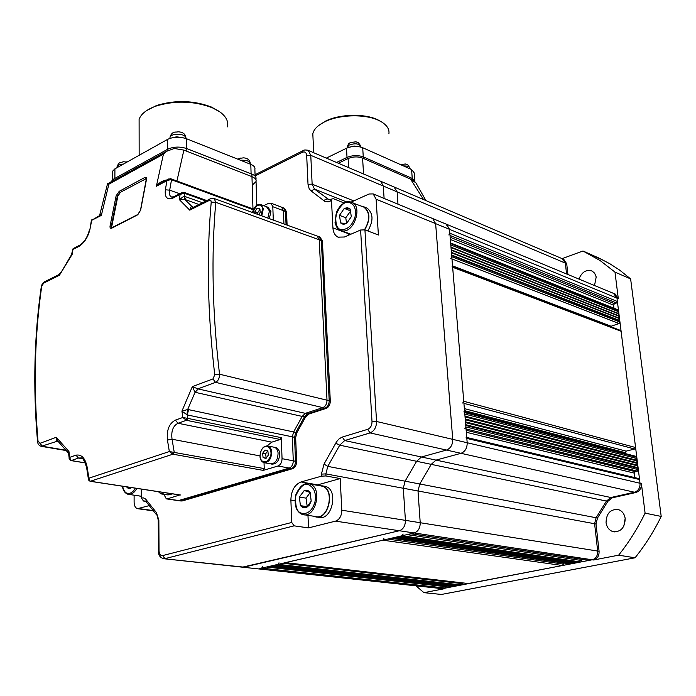 <?xml version="1.0" encoding="UTF-8"?>
<svg xmlns="http://www.w3.org/2000/svg" width="696" height="696" viewBox="0 0 696 696"><rect width="100%" height="100%" fill="white"/><g stroke="black" fill="none" stroke-linecap="round" stroke-linejoin="round"><path stroke-width="1.04" d="M623.825 526.159L625.165 518.433M606.051 522.592C606.799 527.359 609.157 530.395 613.124 531.692C620.884 532.118 624.904 527.733 625.182 518.537C624.425 513.857 622.128 510.864 618.274 509.542C610.444 508.993 606.364 513.343 606.051 522.592M594.523 285.517L596.202 276.956L594.601 273.145L592.096 271.04C586.206 269.282 581.83 271.971 578.976 279.079M442.004 588.633L444.387 588.72L423.934 592.661L441.421 594.454L635.039 557.792C645.105 545.299 653.831 531.518 661.2 516.441L630.628 278.922L614.986 272.119L600.048 260.513L582.97 250.995L562.124 258.642M630.628 278.922L619.57 270.057L609.87 263.758L598.725 257.964L582.97 250.995M661.2 516.441L645.088 513.135L641.399 483.59L640.033 483.268L616.969 298.106L613.437 293.347L616.969 298.106L617.395 301.507L616.508 302.986L614.464 303.665L613.576 305.135L613.959 308.215M614.986 272.119L618.3 298.654L614.768 293.895M635.039 557.792L618.622 555.182C628.793 542.48 637.614 528.455 645.088 513.135M618.622 555.182L593.644 559.993C597.394 558.801 599.204 555.904 599.082 551.284L596.011 524.001L597.499 518.015L607.834 501.364L612.271 497.814L635.813 492.524C639.702 491.185 641.564 488.209 641.399 483.59M446.293 586.023L445.553 588.059L442.917 588.564L592.235 559.775C595.993 558.592 597.803 555.686 597.681 551.067L594.61 523.74L596.098 517.754L606.451 501.077L610.897 497.518L634.447 492.211C638.336 490.871 640.198 487.896 640.033 483.268C640.198 487.896 638.336 490.871 634.447 492.211L610.897 497.518L606.451 501.077L596.098 517.754L594.61 523.74L597.681 551.067C597.803 555.686 595.993 558.592 592.235 559.775L588.746 560.376L410.753 533.771M415.964 585.841L423.934 592.661M566.57 273.946L565.352 263.123L562.203 258.677L565.352 263.123L566.57 273.946M567.919 274.502L566.701 263.688L563.551 259.251M617.918 309.798L618.666 311.747L617.778 313.226L618.953 314.035L618.065 315.505L619.24 316.315L618.352 317.794L619.527 318.603L618.631 320.082L619.805 320.9L619.953 322.048L619.057 323.518L610.279 326.537M620.458 330.409L621.093 331.244L635.578 447.528L634.656 449.016L626.104 451.138L625.304 453.566M635.961 456.341L636.953 458.551L636.031 460.039L637.258 461.013L636.335 462.501L637.571 463.466L636.64 464.963L637.875 465.937L636.944 467.425L638.18 468.399L638.336 469.635L637.405 471.131L635.248 471.636L634.317 473.132L634.874 477.63M638.693 478.543L639.572 479.544L640.033 483.268L467.19 442.743C467.199 448.12 465.128 451.643 460.978 453.313L436.018 460.108L431.233 464.354L419.784 483.99L418 490.985L420.219 522.722C420.184 528.099 418.174 531.518 414.198 532.971L410.518 533.736M581.586 559.306L581.717 560.541L580.821 561.976L579.794 562.177L401.096 535.998L402.184 535.746L403.167 534.049M578.132 561.933L577.732 562.577L398.93 536.494M576.079 562.333L575.688 562.968L396.772 536.99M574.035 562.725L573.635 563.36L394.623 537.486M571.99 563.125L570.233 563.951L391.265 538.26M563.221 562.942L563.342 564.091L562.464 565.517L468.347 583.535M462.301 582.874L461.552 584.971L460.656 585.145L277.191 564.569L278.113 564.352L278.992 562.803M459.177 584.979L458.864 585.493L275.355 564.995M457.385 585.327L457.081 585.832L273.511 565.413M455.602 585.667L455.297 586.18L271.684 565.839M453.818 586.015L452.226 586.65M615.325 294.13L445.988 224.042L449.512 229.341L449.833 233.23L448.85 234.97M450.182 242.782L450.799 244.948L618.666 311.747M617.778 313.226L450.982 247.15M618.953 314.035L451.017 247.567M618.065 315.505L451.199 249.76M619.24 316.315L451.234 250.186M618.352 317.794L451.417 252.378M619.527 318.603L451.452 252.805M618.631 320.082L451.634 254.997M619.805 320.9L451.669 255.423L451.782 256.737L450.799 258.486M452.122 266.394L452.652 267.281L463.753 401.279L462.727 403.045M463.988 411.562L464.815 414.059L636.953 458.551M636.031 460.039L464.989 416.13M637.258 461.013L465.05 416.904M636.335 462.501L465.224 418.975M637.571 463.466L465.285 419.766M636.64 464.963L465.459 421.828M637.875 465.937L465.52 422.62M636.944 467.425L465.694 424.682M638.18 468.399L465.763 425.482L465.876 426.918L464.85 428.675M466.094 437.305L466.833 438.41L467.19 442.743C467.199 448.12 465.128 451.643 460.978 453.313L436.018 460.108L431.233 464.354L419.784 483.99L418 490.985L420.219 522.722C420.184 528.099 418.174 531.518 414.198 532.971L258.982 568.763L261.679 568.145L262.549 566.605M571.599 563.76L392.483 537.982L391.048 538.226M383.87 538.521L382.896 540.192L285.264 562.646M453.514 586.519L268.682 566.474M394.04 186.972L397.129 191.879L397.99 204.18L397.129 191.879L394.04 186.972M307.632 150.145L380.677 181.273L383.279 186.015L384.105 198.43L383.279 186.015L566.701 263.688M344.129 202.98L333.436 198.725L332.027 198.908L331.496 200.605L332.914 227.888C333.254 232.49 334.95 235.57 338.004 237.136L344.442 237.005L360.606 230.011L364.93 229.854L378.398 235.013L376.101 199.195L373.213 193.923L432.695 218.544L435.626 223.642L452.739 439.359C452.739 444.796 450.651 448.372 446.484 450.06L421.445 456.985L416.626 461.291L405.098 481.18L403.297 488.261L405.42 520.356C405.368 525.802 403.349 529.264 399.356 530.743L242.373 567.179L444.387 588.72M376.101 199.195L435.626 223.642L432.695 218.544L446.562 224.277L449.512 229.341L467.19 442.743L452.739 439.359C452.739 444.796 450.651 448.372 446.484 450.06L421.445 456.985L416.626 461.291L405.098 481.18L403.297 488.261L405.42 520.356C405.368 525.802 403.349 529.264 399.356 530.743L243.878 567.144L163.429 558.688C159.941 557.426 158.279 554.912 158.444 551.145L158.444 551.293M338.36 163.229L348.104 158.531C353.02 156.565 357.848 156.4 362.581 158.062L410.57 179.107L415.912 182.865L425.926 200.57M320.386 237.223L319.334 236.84L321.343 240.538L318.951 236.701L317.219 236.075L319.229 239.772L215.795 202.319L214.15 198.517L317.219 236.075L319.229 239.772L327.007 400.2C326.92 403.915 325.537 406.386 322.883 407.621L305.335 413.354L302.195 416.417L293.608 431.938L292.337 436.836L293.286 460.822C293.164 464.537 291.815 466.955 289.249 468.077L178.776 500.494L181.012 500.824L179.803 500.868L291.476 468.495L181.012 500.824L182.126 500.99L292.581 468.695C295.156 467.582 296.496 465.163 296.609 461.457L295.652 437.523L296.914 432.634L305.492 417.156L308.632 414.103L326.172 408.395C328.825 407.169 330.2 404.698 330.296 400.992L322.396 240.92L320.003 237.084M163.838 494.325L166.318 498.867L178.776 500.494L289.249 468.077L291.476 468.495C294.043 467.373 295.391 464.954 295.504 461.248C295.391 464.954 294.043 467.373 291.476 468.495L292.581 468.695M322.396 240.92L321.343 240.538L329.199 400.731L321.343 240.538L319.229 239.772L327.007 400.2C326.92 403.915 325.537 406.386 322.883 407.621L305.335 413.354L302.195 416.417L293.608 431.938L292.337 436.836L294.547 437.297L295.504 461.248L294.547 437.297L295.817 432.399L294.547 437.297L295.652 437.523M263.227 470.392L172.921 454.192L169.346 451.539L264.228 468.582L263.227 470.392L278 466.007C280.575 464.867 281.932 462.431 282.054 458.681L293.286 460.822L292.337 436.836L187.224 414.929L181.926 411.136L187.65 409.526L195.063 392.292L304.396 416.913L295.817 432.399L304.396 416.913L307.536 413.859L304.396 416.913L305.492 417.156M267.055 445.84L271.814 442.151L280.27 439.489L186.45 420.297L182.822 417.496L181.926 411.136L192.34 386.619L212.933 378.955L214.751 374.822L219.518 374.204C219.536 378.241 218.213 380.956 215.542 382.348L325.075 408.143L307.536 413.859L325.075 408.143C327.738 406.908 329.112 404.437 329.199 400.731C329.112 404.437 327.738 406.908 325.075 408.143L326.172 408.395M273.302 220.066L272.806 206.712L270.996 203.197L281.593 207.182L283.411 210.679L285.517 211.462L286.047 224.712L285.517 211.462L283.69 207.974L285.517 211.462L286.561 211.854L284.403 208.243M284.742 208.365L281.593 207.182L283.411 210.679L283.933 223.938L283.411 210.679L272.806 206.712M110.725 182.082L113.265 179.298L167.745 149.214C173.582 146.604 179.933 146.404 186.815 148.596L251.882 174.104C255.058 175.427 256.424 177.054 255.963 178.985L255.989 179.899M186.815 148.596L186.85 151.267L251.961 176.662C255.145 177.985 256.502 179.611 256.041 181.534L252.848 184.605M37.523 441.49L38.01 441.038L39.968 443.335L56.28 437.262L68.939 451.504L68.756 454.81M58.02 441.412L56.341 441.116L56.28 437.262L57.437 440.646L67.521 452.043L68.626 453.74L69.2 458.377L69.661 457.376L75.96 455.158C81.615 454.183 85.356 458.246 87.2 467.338L86.643 467.738M88.479 479.605L88.879 478.187L169.346 451.539L167.44 440.063C166.492 430.05 169.154 423.394 175.418 420.097L182.822 417.496L187.72 418.374L281.28 437.662L280.27 439.489M193.697 207.138L189.738 210.149L209.827 200.178L210.914 200.587L211.219 202.118L215.795 202.319C211.097 255.293 212.341 312.591 219.518 374.204L330.296 400.992M193.105 207.391L192.096 206.738L190.904 207.008L189.738 210.149L179.377 199.656L183.988 196.159L202.501 202.727M205.92 201.022L184.257 193.192L180.09 194.41L173.113 197.995C167.171 200.187 164.587 197.455 165.352 189.799L169.685 190.156C168.998 193.671 169.563 195.941 171.381 196.959L172.443 197.238M92.403 219.44L91.837 219.745L89.949 229.271C88.009 237.162 84.338 242.887 78.953 246.445L72.575 249.56M71.966 253.048L72.114 254.475L59.412 275.268L58.908 274.589M57.977 441.368L57.437 440.646L57.759 441.073L41.212 446.327C38.924 445.605 37.688 443.935 37.514 441.334C35.192 414.129 34.356 387.568 35.017 361.633C35.705 335.716 37.784 310.79 41.264 286.865L43.709 283.115L59.412 275.268L70.827 255.797M146.473 179.446L140.627 210.166L137.643 214.838L111.83 228.14C110.438 228.662 109.838 227.949 110.055 226L116.145 195.776L119.216 191.322L144.777 177.506C146.212 176.923 146.778 177.567 146.473 179.446L146.36 179.959M167.519 498.823L179.916 494.917M282.054 458.681L281.28 437.662M186.893 414.807L187.65 409.526L188.607 409.648L296.914 432.634M198.978 204.494L184.814 199.43L192.2 206.764L193.453 207.208M270.996 203.197L268.639 203.31L263.697 205.668M163.212 181.908L156.365 186.276L163.421 154.164L166.448 151.38L174.278 148.465L183.883 150.11L251.961 176.662C255.145 177.985 256.502 179.611 256.041 181.534L256.807 205.198M87.2 467.338L88.879 478.187L90.028 481.249C88.566 480.231 88.035 479.553 88.418 479.196L86.626 467.625C84.529 460.83 82.694 457.594 81.127 457.942L78.448 458.046L71.262 460.561L85.33 462.875M264.228 468.582L264.036 462.683M187.268 418.34L186.45 420.297L177.993 423.255C172.991 425.9 171.007 431.224 172.051 439.237L174.244 452.296L173.208 454.227M296.609 461.457L293.286 460.822C293.164 464.537 291.815 466.955 289.249 468.077L278 466.007M163.421 154.164L108.863 184.196L107.532 183.753L107.332 184.449M99.719 214.968L99.85 214.516L101.346 215.412L97.684 216.647M253.283 209.748L170.981 179.551L166.962 180.664L156.365 186.276C158.853 182.857 162.212 180.76 166.431 180.003L166.857 179.977M108.863 184.196L101.346 215.412L91.376 220.475L99.136 215.873L99.85 214.516L107.532 183.753M89.949 229.271L91.341 220.623M78.953 246.445L79.501 245.34C84.077 242.652 87.409 237.423 89.488 229.671L89.384 230.176M73.08 248.646L72.114 254.475L71.297 255.11L73.08 248.646L80.353 244.888M61.178 272.04L58.716 274.685L44.309 281.897L43.709 283.115M45.249 281.428L44.309 281.897C42.787 282.82 41.769 284.473 41.264 286.865L41.203 287.265M67.521 452.043L68.939 451.504L69.661 457.376L70.844 460.561C69.356 459.577 68.808 458.847 69.2 458.377M167.44 440.063L172.051 439.237L259.913 455.897M198.264 388.933L195.063 392.292L192.34 386.619L197.908 388.864L308.632 414.103M192.096 206.738L193.053 207.364L191.861 208.052L210.81 198.56M183.988 196.159L184.814 199.43L179.377 199.656L180.09 194.41L182.221 192.392M163.151 181.943L168.971 178.829M165.352 189.799L166.962 180.664L167.884 179.438L170.555 178.707M146.351 178.594L119.912 192.548L145.795 178.872L144.777 177.506M120.225 192.653L117.868 196.081L111.804 226.252L111.317 226.096L111.856 227.862M119.216 191.322L119.912 192.548L117.38 195.907L116.145 195.776M140.627 210.166L140.531 210.653M117.868 196.081L117.38 195.907L111.317 226.096L110.055 226M56.681 441.177L57.751 441.064M194.95 392.24L197.908 388.864L215.542 382.348L212.933 378.955M186.676 420.34L187.72 418.374L187.224 414.929L188.607 409.648M209.365 200.344L209.905 199.021C212.28 198.082 213.689 197.908 214.15 198.517L213.689 198.36M185.728 199.769L184.301 196.202L184.692 193.366L183.988 192.374M184.257 193.192L183.787 192.287M179.664 193.74L169.685 190.156L171.512 179.768L170.772 178.82M170.981 179.551L170.642 178.724L171.085 178.863L253.553 209.131M90.289 481.284L172.921 454.192L173.669 452.287M266.525 206.721L269.43 210.975L267.847 218.083L269.43 210.975L266.525 206.721M260.226 212.228L259.799 208.617L260.234 212.263L258.912 214.82M260.008 209.322L257.711 212.671L257.929 214.464M254.727 213.298L254.91 211.645L257.111 208.313L254.927 211.61L257.711 212.671M259.939 209.313L257.129 208.287L259.791 208.583L257.155 208.287M258.79 214.777L260.208 212.297M254.91 211.68L255.345 213.524M268.03 207.278L270.927 211.523L269.343 218.622M273.676 447.128L274.355 447.258C276.399 447.98 277.643 449.851 278.078 452.87C277.887 460.108 275.311 463.771 270.344 463.84C275.311 463.771 277.887 460.108 278.078 452.87C277.643 449.851 276.399 447.98 274.355 447.258L273.676 447.128M268.317 455.08L267.856 450.93L268.325 455.123L265.942 458.455L263.088 457.55L262.618 453.331L264.993 450.007L267.847 450.895L265.019 450.016M267.76 450.86L265.594 453.896L266.229 458.159M262.618 453.331L265.594 453.896M264.976 450.034L262.644 453.296M265.959 458.42L268.299 455.158M266.063 458.107L263.088 457.55M263.114 457.559L265.907 458.447M262.627 453.374L263.079 457.507M275.259 447.441L275.938 447.572C277.982 448.294 279.226 450.164 279.661 453.174C279.479 460.413 276.904 464.058 271.927 464.136L271.031 463.971M171.051 493.621L167.431 494.865L171.051 493.621M172.643 493.864L167.954 494.952M146.647 110.568L156.556 105.496C175.183 99.824 193.436 100.32 211.297 106.984L218.996 111.273M227.287 126.916C228.697 121.591 226.217 116.58 219.866 111.899L212.254 107.723C193.792 100.833 174.931 100.32 155.669 106.183C146.56 109.559 141.044 113.953 139.104 119.347L139.113 126.037M112.482 173.078L112.491 171.294L114.918 168.85L167.623 139.365C173.434 136.738 179.759 136.538 186.615 138.765L250.804 164.352C253.979 165.7 255.336 167.353 254.875 169.302L255.101 176.088M240.72 158.209L243.426 157.861M175.688 132.127L178.515 131.814M183.187 137.756L176.619 136.816L172.599 137.669L176.619 136.816L183.187 137.756M123.618 161.742L126.446 162.098M318.681 125.506L325.476 121.139C339.631 113.944 364.904 113.352 377.954 119.877L381.8 122.07M388.899 133.85C389.56 129.386 387.133 125.428 381.625 121.965L378.928 120.53C365.461 113.787 339.309 114.396 324.684 121.835C317.794 125.289 313.835 129.256 312.808 133.762L313.017 138.139M326.337 158.105L346.495 148.239C352.002 146.003 357.405 145.829 362.703 147.717L411.588 169.554L414.285 172.999L414.868 180.76M347.113 159.01L347.017 157.418C352.541 155.199 357.962 155.025 363.269 156.887L412.25 178.428L414.955 181.743L412.25 178.428L363.269 156.887C357.962 155.025 352.541 155.199 347.017 157.418L336.568 162.464L347.017 157.418L346.495 148.239M405.081 163.951L407.238 164.552M400.383 164.552L400.835 164.404M349.027 143.489L351.158 142.236M355.647 141.749L357.918 142.393M358.918 146.656L354.142 146.029L349.444 147.169L354.142 146.029L358.918 146.656M145.882 501.381L143.533 501.042L141.314 498.023L141.305 489.088M290.885 500.067L291.746 522.461L294.112 525.845L308.511 527.899L335.55 521.13C339.587 519.555 341.666 515.91 341.797 510.194L340.187 478.57L325.963 475.951L321.517 476.168L301.037 481.945C294.547 484.686 291.163 490.732 290.885 500.067L294.86 500.702M287.091 225.095L286.561 211.854M180.186 500.92L182.126 500.99M564.012 259.451L380.677 181.273L383.279 186.015L310.773 155.312L312.139 184.162L314.505 189.121L346.669 201.953M134.111 495.187L134.111 502.207C134.232 505.818 135.372 507.976 137.53 508.68L149.014 505.679M618.3 298.654L435.626 223.642L452.739 439.359L376.553 421.489C376.458 427.266 374.291 431.076 370.055 432.921L635.813 492.524M373.213 193.923L369.028 194.001L351.236 202.058M348.478 233.317L348.652 235.187M340.187 478.57L316.584 485.164M307.98 515.362L308.511 527.899M362.842 206.712L363.817 207.103C370.081 212.245 370.307 219.788 364.504 229.724M346.364 223.651L343.25 224.356L340.579 222.938L339.5 215.325L344.285 208.409L347.495 207.686L350.192 209.07L351.297 216.708L346.469 223.66L340.683 222.946M350.723 210.888L345.764 217.752L346.591 223.512M351.28 216.578L350.21 209.2M346.556 223.538L351.219 216.83M345.764 217.752L339.5 215.325M339.517 215.464L340.561 222.798M350.532 210.871L344.285 208.409M344.198 208.53L339.587 215.203M350.088 209.052L344.389 208.417M366.018 207.66L367.01 208.06C373.369 213.246 373.639 220.876 367.81 230.959M361.381 206.129L363.938 206.825C370.298 212.019 370.559 219.675 364.721 229.784M320.595 485.869L322.335 486.226C335.359 489.653 328.338 520.547 315.427 516.493L304.239 514.796M306.188 507.662L303.056 507.758L300.394 505.627L299.384 497.04L304.343 490.515C306.605 489.706 308.502 490.349 310.051 492.455L311.199 501.12L309.25 505.192L306.292 507.706L300.498 505.661M310.164 492.594L306.049 498.136L307.249 506.74M311.182 500.972L310.172 492.637M306.379 507.584L311.112 501.242M307.075 506.679L300.394 505.627M306.049 498.136L299.384 497.04M299.402 497.188L300.376 505.47M304.152 490.602L299.471 496.918M310.051 492.455L304.343 490.515M323.91 486.139L325.676 486.495C338.961 489.984 331.827 521.426 318.655 517.293L316.776 517.006M319.046 485.59L322.413 485.921C335.69 489.418 328.538 520.939 315.375 516.797L313.87 516.258M141.314 496.248L128.934 494.421M127.699 487.009L130.552 488.209L128.168 488.331L126.463 486.826M131.535 487.6L130.552 488.209M141.279 496.518L139.244 495.943M593.644 559.993L335.55 521.13M599.082 551.284L341.797 510.194M596.011 524.001L325.867 473.898L325.963 475.951M597.499 518.015L327.799 466.381L325.867 473.898L321.421 474.115L324.005 464.093L336.464 441.925L338.647 439.237L341.762 437.219L367.688 429.328C370.507 428.092 371.951 425.552 372.012 421.706L360.606 230.011M607.834 501.364L339.744 445.179L327.799 466.381L324.005 464.093M612.271 497.814L344.668 440.559L339.744 445.179L335.75 443.204M616.508 302.986L450.016 235.439M617.395 301.507L449.833 233.23M614.464 303.665L450.164 237.258M613.576 305.135L450.347 239.45M618.527 310.607L450.695 243.644M619.953 322.048L451.782 256.737M619.057 323.518L451.956 258.929M610.836 326.146L452.53 265.855M621.093 331.244L452.652 267.281M635.578 447.528L463.753 401.279M634.656 449.016L463.928 403.367M626.104 451.138L464.363 408.604M625.182 452.626L464.528 410.64M636.805 457.324L464.693 412.632M638.336 469.635L465.876 426.918M637.405 471.131L466.05 428.971M635.248 471.636L466.155 430.215M634.317 473.132L466.32 432.26M639.572 479.544L466.833 438.41M589.112 560.384L410.901 533.736M581.717 560.541L407.038 534.624M580.821 561.976L402.184 535.746M570.572 563.951L391.404 538.226M563.342 564.091L387.742 539.069M562.464 565.517L382.896 540.192M468.765 583.579L285.534 562.646M462.362 583.631L282.915 563.247M461.552 584.971L278.113 564.352M452.626 586.693L268.943 566.466M446.345 586.728L266.472 567.04M445.553 588.059L261.679 568.145M362.581 158.062L363.556 173.974M423.542 199.552L410.57 179.107M348.618 167.606L348.104 158.531M252.979 208.922L251.882 174.104M167.762 150.493L167.745 149.214M113.257 180.69L113.265 179.298M41.69 286.5C38.228 310.425 36.157 335.35 35.487 361.276C34.835 387.228 35.679 413.815 38.01 441.038M214.751 374.822C211.123 344.076 209.026 314.2 208.469 285.186C207.939 256.206 208.852 228.514 211.219 202.118M90.706 481.31L180.421 494.987M39.968 443.335L42.43 446.258L65.624 450.19M183.883 150.11L176.932 181.004M82.485 458.725L78.448 458.046L75.96 455.158M271.814 442.151L177.993 423.255L175.418 420.097M173.113 197.995L174.531 196.385M137.643 214.838L138.052 214.359M111.83 228.14L112.265 227.67M252.613 212.532L256.798 205.433C259.86 203.945 261.8 205.076 262.601 208.809L261.043 215.603M255.789 206.207L260.93 204.633L263.358 208.73L261.774 215.864M270.857 451.721C271.527 455.14 270.013 458.49 266.307 461.752C262.288 462.04 260.226 460.361 260.113 456.715C259.965 452.052 261.47 448.72 264.628 446.728C267.916 445.692 269.987 447.354 270.857 451.721M266.925 445.832L267.943 445.988C269.996 446.71 271.231 448.589 271.657 451.617C271.466 458.89 268.882 462.57 263.915 462.649L261.47 460.796L260.182 457.246M163.656 492.49C161.481 493.838 159.81 493.577 158.636 491.724M164.621 492.637L161.002 493.899L158.514 491.707M186.615 138.765L186.754 148.579M167.623 139.365L167.71 149.231M250.804 164.352L251.099 173.791M114.918 168.85L114.875 178.411M250.282 164.143L250.282 164.004C250.221 161.472 247.385 160.202 241.764 160.193L240.642 160.297M185.919 138.504C185.788 135.668 182.674 134.224 176.584 134.18C172.973 134.511 170.79 135.511 170.007 137.182L169.998 138.339M123.47 164.065C119.956 164.317 117.815 165.204 117.05 166.736L117.006 167.684M362.703 147.717L363.356 158.401M411.588 169.554L412.363 179.968M410.127 168.902L410.109 168.719C409.961 166.805 407.752 165.883 403.489 165.935M360.972 147.1L360.963 146.926C359.197 143.454 355.099 142.898 348.67 145.255L347.4 147.683M146.525 500.111L146.299 501.833L145.229 500.963L143.533 501.042L141.349 498.014L143.402 497.884L145.612 499.032L156.417 512.587L158.853 520.173L159.036 550.875C159.271 554.225 160.48 555.791 162.655 555.582L291.746 522.461M321.517 476.168L321.421 474.115M331.496 200.605L328.034 201.866L324.745 201.344L310.773 190.652L309.189 188.781L308.015 184.301L306.684 155.443C306.292 152.415 304.865 151.363 302.412 152.276L255.093 175.966M303.5 150.432L302.882 150.745C303.604 149.892 305.396 149.77 308.25 150.388L310.773 155.312L306.684 155.443M139.104 508.611L152.789 510.516M143.567 501.033L145.856 501.364M294.112 525.845L164.926 558.644L162.655 555.582M367.688 429.328L370.055 432.921L344.668 440.559L342.31 437.036M364.93 229.854L376.553 421.489L372.012 421.706M311.164 190.921L314.505 189.121L329.243 199.839M323.57 200.509L327.146 198.83L329.643 199.822M308.015 184.301L312.139 184.162L353.777 200.909M255.049 174.739L302.882 150.745L302.412 152.276M331.261 199.265L330.078 201.257M156.417 512.587L156.417 514.675L146.525 502.173M158.853 520.173L158.262 520.469C157.505 516.171 156.887 514.24 156.417 514.675L156.678 514.953M159.036 550.875L158.444 551.145L158.262 520.625M348.505 233.725L332.914 227.888M317.524 484.842L301.037 481.945M341.91 229.61C337.273 229.715 335.272 224.808 335.907 214.907C340.214 205.442 344.529 201.283 348.835 202.432C354.386 203.919 356.439 208.826 354.986 217.143C352.246 225.313 347.887 229.471 341.91 229.61M349.784 201.744L352.098 202.406C362.877 206.799 353.838 233.169 342.362 230.846L340.335 230.263C329.66 226.096 337.908 200.283 349.462 201.718M301.664 513.239C297.018 512.343 295.06 506.523 295.791 495.787C300.194 486.339 304.552 482.711 308.859 484.912C314.409 487.757 316.419 493.586 314.879 502.399C312.06 510.777 307.658 514.388 301.664 513.239M307.467 483.65L309.859 484.033C322.874 487.47 315.767 518.659 302.864 514.588L302.151 514.37M135.476 488.2C132.71 492.516 129.865 494.151 126.933 493.099C125.132 492.751 123.679 490.462 122.583 486.234M136.834 488.401C134.302 492.872 131.396 494.839 128.134 494.299L127.438 494.082M613.124 531.692L614.394 531.918M603.876 260.461L588.137 253.509M618.013 309.833L450.634 242.965M620.562 330.443L452.591 266.568M636.101 456.385L464.623 411.728M638.832 478.578L466.755 437.462M468.504 583.579L285.43 562.664M452.374 586.693L268.839 566.492M441.438 588.572L258.051 568.858M242.947 567.24L257.476 568.797M177.959 500.589L179.803 500.868M172.251 197.273L171.381 196.959L173.635 196.846L181.108 192.992L183.883 192.314L206.808 200.57M146.404 178.62L140.47 210.305L137.799 214.499L111.691 227.801M41.551 446.388L65.955 450.521M166.701 498.919L177.576 500.537M90.497 481.345L180.107 495.004M71.244 460.639L85.364 462.944M166.448 151.38L107.671 183.77M252.509 212.489C254.17 206.486 256.981 203.867 260.93 204.633L268.482 207.443M275.938 447.572L267.943 445.988C263.21 445.657 260.556 449.277 259.973 456.828C260.382 459.952 261.696 461.892 263.915 462.649M264.602 462.779L270.344 463.84M158.375 491.689L161.002 493.899M161.524 493.977L167.431 494.865M218.666 111.029L219.866 111.899M112.491 171.294L112.448 179.812M139.104 119.347L139.156 155.286M156.556 105.496L155.669 106.183M250.273 163.064C249.568 159.732 247.263 157.992 243.348 157.853M240.52 158.07L237.754 159.149M185.902 137.486C185.406 134.058 182.909 132.162 178.394 131.805M170.024 138.33L170.007 137.182C170.981 133.91 172.773 132.196 175.401 132.04M127.133 162.011L126.55 161.898M117.05 167.658L117.05 166.736C119.025 162.333 118.633 163.003 123.671 161.733M380.564 121.278L381.625 121.965M312.808 133.762L313.722 152.728M325.476 121.139L324.684 121.835M410.075 168.11L407.621 164.7M405.411 163.995L400.418 164.569M349.914 142.837L349.227 143.315C348.661 143.333 348.043 144.533 347.356 146.908L347.408 147.839M360.928 146.204L358.283 142.541M355.978 141.793L350.392 142.576M138.017 508.741L153.05 510.838M163.995 558.749L242.373 567.179M332.027 198.908L330.609 199.561L328.112 199.491L328.93 199.813M339.004 237.51L338.004 237.136M363.817 207.103L349.522 201.701C344.233 201.77 340.005 205.024 336.847 211.462L335.133 221.989C334.602 223.799 336.333 226.557 340.335 230.263M341.336 230.637L350.88 234.221M367.01 208.06L363.938 206.825M321.952 486.104L309.468 483.911C304.23 482.38 299.645 486.078 295.73 494.995C294.051 505.192 296.157 511.63 302.029 514.335M302.081 514.353L302.864 514.588M325.284 486.373L322.022 485.799M122.365 486.2C122.974 490.175 124.627 492.794 127.325 494.056L128.134 494.299"/></g></svg>
